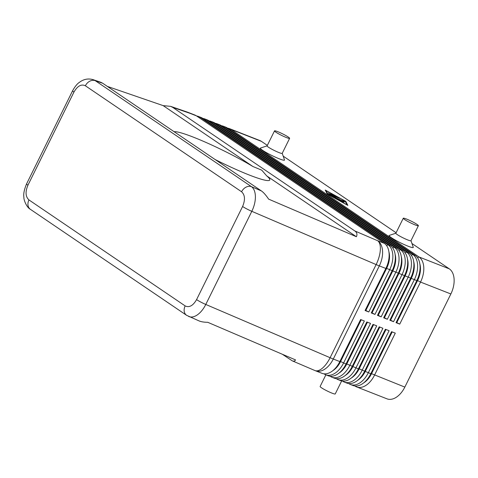 <?xml version="1.0" encoding="UTF-8"?>
<svg xmlns="http://www.w3.org/2000/svg" width="478" height="478" viewBox="0 0 478 478"><rect width="100%" height="100%" fill="white"/><g stroke="black" fill="none" stroke-linecap="round" stroke-linejoin="round"><path stroke-width="0.72" d="M107.335 86.393L163.177 105.632L170.598 106.343L172.678 107.359L354.831 230.952C356.929 232.416 357.454 234.345 356.403 236.735L268.63 199.135C265.953 195.149 263.539 192.413 261.388 190.925L251.482 186.677A8.425 6.584 124.2 0 0 246.015 187.161A8.425 6.584 124.2 0 0 241.581 191.762C245.035 194.952 245.369 199.864 242.597 206.49A8.425 0.914 26.3 0 0 246.744 208.904A8.425 0.914 26.3 0 0 251.81 211.324C254.212 206.353 255.413 201.459 255.401 196.643C255.282 191.893 253.973 188.577 251.482 186.677L95.277 80.692L92.696 79.521M89.81 81.176A8.425 6.584 -55.8 0 1 95.277 80.692L102.698 83.25L100.978 82.359L93.204 79.683C88.239 78.243 83.614 79.133 79.354 82.377C77.173 83.805 74.921 86.602 72.596 90.766A8.425 0.914 26.3 0 0 72.596 90.766A8.425 0.914 26.3 0 0 73.959 92.069C77.484 85.95 81.29 83.853 85.371 85.771A8.425 6.584 -55.8 0 1 89.81 81.176M30.437 209.352A8.425 6.584 -55.8 0 1 30.413 209.334A8.425 6.584 -55.8 0 1 28.142 205.952A8.425 6.584 -55.8 0 1 28.955 199.929C25.501 196.739 25.161 191.827 27.933 185.201A8.425 0.914 -153.7 0 1 26.571 183.893A8.425 0.914 -153.7 0 1 26.577 183.881M242.597 206.49L196.572 299.616C193.046 305.741 189.24 307.838 185.159 305.914A8.425 6.584 124.2 0 0 184.347 311.937A8.425 6.584 124.2 0 0 186.617 315.319A8.425 6.584 124.2 0 0 186.635 315.331A8.425 6.584 124.2 0 0 186.826 315.456M188.625 316.436L188.822 316.526C191.188 317.488 193.841 317.063 196.781 315.259C200.3 312.971 203.299 309.368 205.785 304.456L251.81 211.324L376.132 264.579A20.225 2.193 26.3 0 0 377.769 265.272A20.225 2.193 26.3 0 0 379.317 265.893L385.86 268.463L365.078 310.521L368.789 311.979L389.576 269.921A20.225 12.422 -68.6 0 0 392.82 255.097A20.225 12.422 -68.6 0 0 388.046 244.808L200.127 117.307A20.225 12.422 -68.6 0 0 198.603 116.507A20.225 12.422 -68.6 0 0 196.667 116.023M30.413 209.334L186.617 315.319L199.027 320.899C201.202 321.814 204.112 322.286 207.757 322.303L295.529 359.91C294.83 361.147 293.725 361.446 292.219 360.818L282.325 354.252M334.439 197.271L341.495 200.24L333.441 197.127L332.252 196.458L333.548 196.548L328.774 194.098L339.655 198.322L331.828 195.496L335.616 197.36L334.439 197.271M396.029 322.668L396.543 322.519L417.33 280.461A17.865 10.976 -68.6 0 0 420.192 267.369A17.865 10.976 -68.6 0 0 420.156 266.885L420.013 265.242A20.225 12.422 111.4 0 1 420.054 265.786A20.225 12.422 111.4 0 1 416.81 280.61L396.029 322.668L399.739 324.12L420.526 282.068A20.225 12.422 -68.6 0 0 423.771 267.244A20.225 12.422 -68.6 0 0 418.997 256.955L231.077 129.454A20.225 12.422 -68.6 0 0 229.554 128.648A20.225 12.422 -68.6 0 0 227.618 128.17M198.603 116.507L201.083 117.474A20.225 12.422 111.4 0 1 202.6 118.275L390.52 245.782A20.225 12.422 111.4 0 1 395.252 255.521A20.225 12.422 111.4 0 1 395.294 256.071A20.225 12.422 111.4 0 1 392.05 270.889L371.269 312.947L374.979 314.405L395.766 272.346A20.225 12.422 -68.6 0 0 399.01 257.528A20.225 12.422 -68.6 0 0 394.236 247.24L206.317 119.733A20.225 12.422 -68.6 0 0 204.793 118.932L207.273 119.906A20.225 12.422 111.4 0 1 208.79 120.707L396.71 248.213A20.225 12.422 111.4 0 1 401.442 257.953A20.225 12.422 111.4 0 1 401.484 258.496A20.225 12.422 111.4 0 1 398.24 273.32L377.459 315.378L381.169 316.836L401.956 274.778A20.225 12.422 -68.6 0 0 405.201 259.954A20.225 12.422 -68.6 0 0 400.427 249.671L212.507 122.165A20.225 12.422 -68.6 0 0 210.983 121.364L213.463 122.332A20.225 12.422 111.4 0 1 214.981 123.139L402.9 250.639A20.225 12.422 111.4 0 1 407.632 260.379A20.225 12.422 111.4 0 1 407.674 260.928A20.225 12.422 111.4 0 1 404.43 275.746L383.649 317.804L387.359 319.262L408.146 277.204A20.225 12.422 -68.6 0 0 411.391 262.386A20.225 12.422 -68.6 0 0 406.617 252.097L218.697 124.597A20.225 12.422 -68.6 0 0 217.173 123.79L219.653 124.764A20.225 12.422 111.4 0 1 221.171 125.565L409.09 253.071A20.225 12.422 111.4 0 1 413.823 262.81A20.225 12.422 111.4 0 1 413.864 263.36A20.225 12.422 111.4 0 1 410.62 278.178L389.839 320.236L393.549 321.694L414.336 279.636A20.225 12.422 -68.6 0 0 417.581 264.818A20.225 12.422 -68.6 0 0 412.807 254.529L224.887 127.023A20.225 12.422 -68.6 0 0 223.363 126.222L225.843 127.196A20.225 12.422 111.4 0 1 227.361 127.996L415.28 255.497A20.225 12.422 111.4 0 1 420.013 265.242M419.857 263.898A17.865 10.976 111.4 0 1 420.437 267.465A17.865 10.976 111.4 0 1 417.575 280.556L420.526 282.068L450.862 293.97A20.225 12.422 -68.6 0 0 454.1 279.146A20.225 12.422 -68.6 0 0 449.326 268.863L418.997 256.955L417.521 257.714M230.187 129.908L231.077 129.454L261.406 141.357A20.225 12.422 -68.6 0 0 259.889 140.556L229.554 128.648M188.027 112.36A20.225 12.422 111.4 0 1 188.344 112.479L194.893 115.049A20.225 12.422 111.4 0 1 196.41 115.849L384.33 243.35A20.225 12.422 111.4 0 1 389.062 253.095A20.225 12.422 111.4 0 1 389.104 253.639A20.225 12.422 111.4 0 1 385.86 268.463L386.379 268.313A17.865 10.976 -68.6 0 0 389.241 255.222A17.865 10.976 -68.6 0 0 389.206 254.738L389.062 253.095M389.839 320.236L390.353 320.087L411.14 278.035A17.865 10.976 -68.6 0 0 414.002 264.943A17.865 10.976 -68.6 0 0 413.966 264.459L413.823 262.81M223.363 126.222A20.225 12.422 -68.6 0 0 221.428 125.738M413.667 261.466A17.865 10.976 111.4 0 1 414.247 265.039A17.865 10.976 111.4 0 1 411.385 278.13L390.598 320.188L393.549 321.694M383.649 317.804L384.163 317.661L404.95 275.603A17.865 10.976 -68.6 0 0 407.812 262.512A17.865 10.976 -68.6 0 0 407.776 262.028L407.632 260.379M217.173 123.79A20.225 12.422 -68.6 0 0 215.237 123.306M407.477 259.04A17.865 10.976 111.4 0 1 408.057 262.607A17.865 10.976 111.4 0 1 405.195 275.698L384.408 317.756L387.359 319.262M377.459 315.378L377.973 315.229L398.76 273.171A17.865 10.976 -68.6 0 0 401.622 260.08A17.865 10.976 -68.6 0 0 401.586 259.596L401.442 257.953M210.983 121.364A20.225 12.422 -68.6 0 0 209.047 120.88M401.287 256.608A17.865 10.976 111.4 0 1 401.867 260.181A17.865 10.976 111.4 0 1 399.005 273.273L378.218 315.331L381.169 316.836M371.269 312.947L371.782 312.803L392.569 270.745A17.865 10.976 -68.6 0 0 395.431 257.654A17.865 10.976 -68.6 0 0 395.396 257.17L395.252 255.521M204.793 118.932A20.225 12.422 -68.6 0 0 202.857 118.448M395.097 254.182A17.865 10.976 111.4 0 1 395.676 257.75A17.865 10.976 111.4 0 1 392.814 270.841L372.027 312.899L374.979 314.405M388.907 251.751A17.865 10.976 111.4 0 1 389.486 255.318A17.865 10.976 111.4 0 1 386.624 268.409L365.837 310.467L368.789 311.979M391.942 331.822L371.304 373.587A17.865 10.976 111.4 0 1 365.933 380.894L364.714 382A20.225 12.422 111.4 0 1 361.428 384.408A20.225 12.422 111.4 0 1 352.955 385.477L350.482 384.509A20.225 12.422 -68.6 0 0 358.954 383.434A20.225 12.422 -68.6 0 0 368.311 372.762L389.098 330.704L385.382 329.246L364.595 371.304A20.225 12.422 111.4 0 1 358.524 379.574A20.225 12.422 111.4 0 1 355.238 381.976A20.225 12.422 111.4 0 1 346.765 383.051L344.291 382.077A20.225 12.422 -68.6 0 0 352.764 381.002A20.225 12.422 -68.6 0 0 362.121 370.336L382.908 328.278L379.191 326.821L358.404 368.879A20.225 12.422 111.4 0 1 352.334 377.142A20.225 12.422 111.4 0 1 349.048 379.55A20.225 12.422 111.4 0 1 340.575 380.619L338.101 379.646A20.225 12.422 -68.6 0 0 346.574 378.576A20.225 12.422 -68.6 0 0 355.931 367.905L376.718 325.847L373.001 324.389L352.214 366.447A20.225 12.422 111.4 0 1 346.144 374.716A20.225 12.422 111.4 0 1 342.857 377.118A20.225 12.422 111.4 0 1 334.385 378.194L331.911 377.22A20.225 12.422 -68.6 0 0 340.384 376.144A20.225 12.422 -68.6 0 0 349.741 365.473L370.528 323.415L366.811 321.963L346.024 364.015A20.225 12.422 111.4 0 1 339.954 372.284A20.225 12.422 111.4 0 1 336.667 374.686A20.225 12.422 111.4 0 1 328.195 375.762L325.721 374.788A20.225 12.422 -68.6 0 0 334.194 373.718A20.225 12.422 -68.6 0 0 343.551 363.047L364.338 320.989L360.621 319.531L339.834 361.589A20.225 12.422 111.4 0 1 333.764 369.858A20.225 12.422 111.4 0 1 330.477 372.26A20.225 12.422 111.4 0 1 322.005 373.33L315.462 370.761A20.225 12.422 111.4 0 0 323.935 369.691A20.225 12.422 111.4 0 0 333.291 359.02L379.317 265.893A20.225 12.422 111.4 0 0 382.561 251.07A20.225 12.422 111.4 0 0 377.787 240.787L354.831 230.952M354.897 385.961L355.154 386.134A20.225 12.422 -68.6 0 0 356.672 386.935A20.225 12.422 -68.6 0 0 365.144 385.865A20.225 12.422 -68.6 0 0 374.501 375.194L395.288 333.136L391.572 331.678L370.785 373.736A20.225 12.422 111.4 0 1 364.714 382M356.672 386.935L387.001 398.843A20.225 12.422 -68.6 0 0 395.473 397.768A20.225 12.422 -68.6 0 0 404.83 387.096L371.549 373.688L392.193 331.923M323.947 373.814L324.204 373.987A20.225 12.422 -68.6 0 0 325.721 374.788M330.137 376.246L330.394 376.419A20.225 12.422 -68.6 0 0 331.911 377.22M336.327 378.672L336.584 378.845A20.225 12.422 -68.6 0 0 338.101 379.646M342.517 381.103L342.774 381.277A20.225 12.422 -68.6 0 0 344.291 382.077M385.752 329.396L365.114 371.161A17.865 10.976 111.4 0 1 359.743 378.462L358.524 379.574M348.707 383.535L348.964 383.703A20.225 12.422 -68.6 0 0 350.482 384.509M379.562 326.964L358.924 368.729A17.865 10.976 111.4 0 1 353.553 376.031L352.334 377.142M373.372 324.532L352.734 366.303A17.865 10.976 111.4 0 1 347.363 373.605L346.144 374.716M367.182 322.106L346.538 363.872A17.865 10.976 111.4 0 1 341.173 371.173L339.954 372.284M360.992 319.674L340.348 361.44A17.865 10.976 111.4 0 1 334.982 368.747L333.764 369.858M418.381 225.712L410.96 240.733A8.425 0.914 -153.7 0 1 405.493 238.994A8.425 0.914 -153.7 0 1 397.212 234.567A8.425 0.914 -153.7 0 1 395.85 233.264L403.271 218.243A8.425 0.914 -153.7 0 1 408.738 219.982A8.425 0.914 -153.7 0 1 417.019 224.403A8.425 0.914 -153.7 0 1 418.381 225.712A8.425 0.914 -153.7 0 1 412.914 223.973A8.425 0.914 -153.7 0 1 404.639 219.545A8.425 0.914 -153.7 0 1 403.271 218.243M410.978 240.685L413.261 247.299A13.486 1.464 -153.7 0 1 405.147 244.975A13.486 1.464 -153.7 0 1 391.273 237.614A13.486 1.464 -153.7 0 1 389.229 235.421L395.874 233.216M274.515 130.876L267.088 145.898A8.425 0.914 26.3 0 0 268.457 147.206A8.425 0.914 26.3 0 0 276.732 151.628A8.425 0.914 26.3 0 0 282.199 153.366L289.62 138.345A8.425 0.914 26.3 0 0 288.258 137.043A8.425 0.914 26.3 0 0 279.983 132.615A8.425 0.914 26.3 0 0 274.515 130.876A8.425 0.914 26.3 0 0 275.878 132.185A8.425 0.914 26.3 0 0 284.153 136.606A8.425 0.914 26.3 0 0 289.62 138.345M282.199 153.253L284.506 159.933A13.486 1.464 -153.7 0 1 276.386 157.609A13.486 1.464 -153.7 0 1 262.512 150.253A13.486 1.464 -153.7 0 1 260.474 148.055L267.178 145.832M341.656 380.954L335.239 393.938A8.425 0.914 -153.7 0 1 329.772 392.199A8.425 0.914 -153.7 0 1 321.491 387.778A8.425 0.914 -153.7 0 1 320.129 386.475L325.871 374.848M174.1 131.695A53.936 5.85 -153.7 0 1 252.886 166.499L261.771 170.168L266.7 175.874A53.936 5.85 -153.7 0 1 269.765 180.021A53.936 5.85 -153.7 0 1 215.064 159.491M356.403 236.735L266.7 175.874M252.886 166.499L163.177 105.632M332.73 370.731A17.865 10.976 -68.6 0 0 340.599 361.541L361.243 319.776M338.92 373.163A17.865 10.976 -68.6 0 0 346.789 363.967L367.433 322.202M345.11 375.589A17.865 10.976 -68.6 0 0 352.979 366.399L373.623 324.634M351.3 378.02A17.865 10.976 -68.6 0 0 359.169 368.825L379.813 327.06M357.49 380.446A17.865 10.976 -68.6 0 0 365.359 371.257L386.003 329.491M450.862 293.97L404.83 387.096M363.68 382.878A17.865 10.976 -68.6 0 0 371.549 373.688L370.785 373.736L359.169 368.825L358.404 368.879L346.789 363.967L346.024 364.015L340.348 361.44L339.834 361.589L333.291 359.02A20.225 2.193 -153.7 0 1 331.744 358.398A20.225 2.193 -153.7 0 1 330.107 357.711L205.785 304.456A8.425 0.914 -153.7 0 1 200.718 302.03A8.425 0.914 -153.7 0 1 196.572 299.616M365.078 310.521L365.592 310.371L386.624 268.409L416.81 280.61L417.575 280.556L396.788 322.614L399.739 324.12M261.406 141.357L267.345 145.384M283.191 156.139L396.101 232.75M411.952 243.505L449.326 268.863M345.833 201.363L347.859 205.397L327.269 194.08L325.237 190.047L345.833 201.363L345.546 201.943M337.36 197.169L329.653 194.146L328.147 192.855L329.85 193.978L332.013 194.827L330.573 193.811L335.419 196.159L334.074 195.197L337.36 197.169M343.784 201.931L338.561 199.929L343.682 202.14M326.11 190.638L327.98 194.361L346.986 204.805L345.116 201.089L326.11 190.638L325.823 191.212M344.638 201.955L335.419 198.197L343.09 201.16L342.505 199.983L344.011 200.712L344.626 201.979M333.548 196.548L333.291 197.067M261.388 190.925L102.698 83.25M292.219 360.818L314.888 370.528A20.225 9.01 -66.8 0 0 321.682 368.765A20.225 9.01 -66.8 0 0 330.107 357.711L376.132 264.579A20.225 9.01 -66.8 0 0 380.309 250.143A20.225 9.01 -66.8 0 0 377.787 240.787L384.33 243.35M172.678 107.359L189.868 113.28A20.225 15.338 -71 0 0 187.543 112.181L170.598 106.343M187.543 112.181A20.225 20.225 0 0 1 188.344 112.479A20.225 12.422 111.4 0 1 189.868 113.28L196.41 115.849M415.28 255.497L412.807 254.529L411.331 255.288M223.997 127.483L224.887 127.023L227.361 127.996M409.09 253.071L406.617 252.097L405.141 252.856M217.807 125.051L218.697 124.597L221.171 125.565M402.9 250.639L400.427 249.671L398.951 250.424M211.617 122.625L212.507 122.165L214.981 123.139M396.71 248.213L394.236 247.24L392.761 247.998M205.426 120.193L206.317 119.733L208.79 120.707M390.52 245.782L388.046 244.808L386.571 245.567M199.236 117.761L200.127 117.307L202.6 118.275M329.659 193.59L329.426 194.05M344.011 200.712L343.574 201.602M27.933 185.201L73.959 92.069M185.159 305.914L28.955 199.929M85.371 85.771L241.581 191.762M30.443 209.346C26.469 207.333 23.619 199.583 23.9 197.318C23.308 194.086 24.199 189.611 26.571 183.893L72.596 90.766M314.888 370.528A20.225 20.225 0 0 0 315.462 370.761"/></g></svg>
